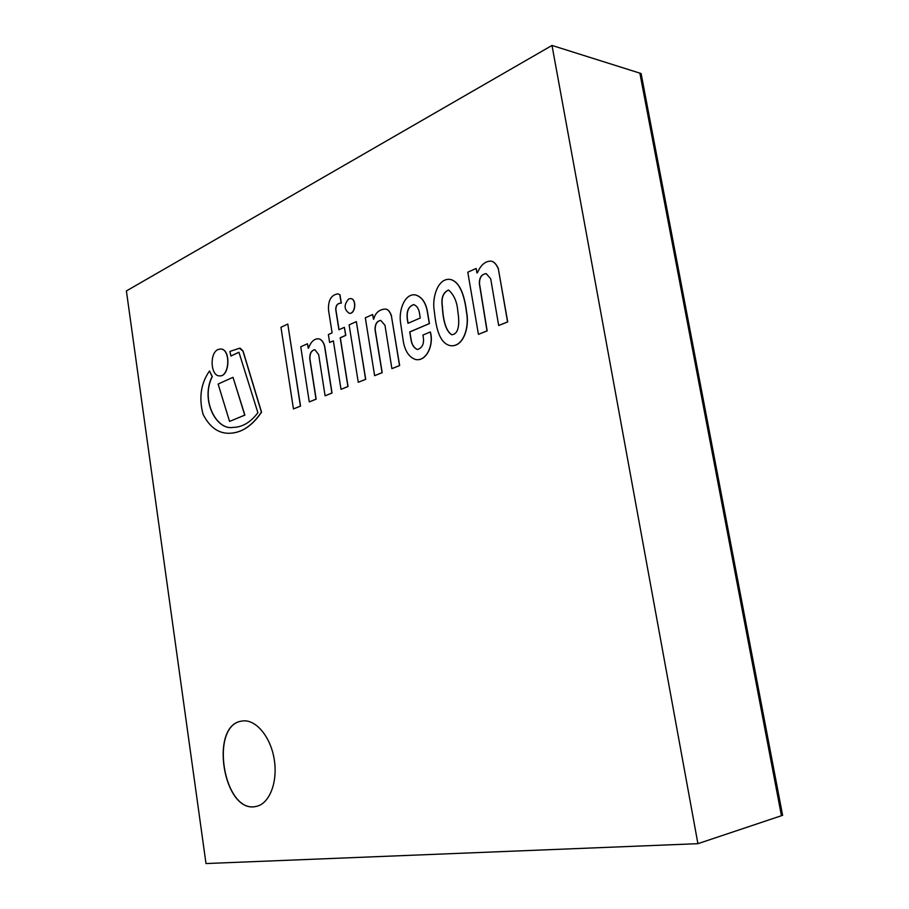<?xml version="1.0" encoding="UTF-8"?>
<svg xmlns="http://www.w3.org/2000/svg" width="909" height="909" viewBox="0 0 909 909"><rect width="100%" height="100%" fill="white"/><g stroke="black" fill="none" stroke-linecap="round" stroke-linejoin="round"><path stroke-width="1.36" d="M697.919 843.677L781.445 815.714L639.868 73.14L641.095 73.527L782.604 815.328L781.445 815.714L639.868 73.14L552.002 45.45L126.396 290.948L206.002 863.55L697.919 843.677L552.002 45.45M242.101 721.042C255.27 718.712 270.325 736.006 274.132 758.799C278.109 781.57 269.666 803.704 256.395 806.363C223.455 814.987 208.65 724.678 242.021 721.053L242.101 721.042C208.82 724.791 223.58 814.816 256.463 806.351M229.057 433.263L229.125 433.263C241.26 433.161 252.066 426.128 261.542 412.175L243.089 351.101L240.26 348.192M261.406 412.163L242.953 351.101L239.453 348.261L229.92 351.442L230.886 356.021L238.931 352.238L257.883 412.72C250.532 422.446 242.158 427.344 232.738 427.423C216.319 430.355 200.287 399.971 212.149 376.576L209.502 370.963C200.832 383.416 198.696 397.915 203.116 414.459C209.695 427.15 218.319 433.423 228.988 433.263C241.124 433.161 251.929 426.128 261.406 412.163L261.542 412.175M232.806 427.423C216.41 430.298 200.446 399.926 212.286 376.587L209.502 370.963M230.886 356.021L238.942 352.294M391.893 368.634L399.653 365.566L391.472 316.309C389.984 311.526 387.848 309.117 385.064 309.06C379.121 309.549 375.337 312.901 373.724 319.127L372.599 314.525L365.316 317.809L374.622 375.667L382.064 372.656L375.008 329.478C375.065 323.956 376.985 320.934 380.78 320.411L384.996 325.365L391.893 368.634L399.517 365.554L391.472 316.309M374.622 375.667L382.2 372.667L375.156 329.49C375.201 324.024 377.099 321.002 380.848 320.423M373.497 319.229L372.599 314.525M391.62 316.321C390.12 311.537 387.984 309.128 385.2 309.071L385.132 309.071M332.103 332.864L328.376 334.546L329.626 342.488L333.364 340.83L341 389.325L347.908 386.53L340.193 337.784L345.659 335.364L344.375 327.32L338.921 329.785L335.728 309.605C335.762 305.31 337.569 303.151 341.159 303.14L339.807 294.618L337.716 293.857C331.092 295.061 328.024 300.47 328.524 310.094L332.103 332.864M339.057 329.728L335.876 309.617C335.898 305.322 337.705 303.163 341.307 303.151L339.943 294.63L337.796 293.868M341 389.325L348.045 386.541L340.33 337.796L345.795 335.376L344.375 327.32M329.626 342.488L333.376 340.898M356.351 321.604L365.725 379.337L358.271 382.28L365.588 379.326L356.351 321.604L349.124 324.877L358.271 382.28M233.022 377.315L244.885 415.118L229.568 421.412L244.737 415.118L233.022 377.315L218.126 384.041L229.568 421.412M318.082 338.773L318.15 338.773C321.104 338.977 323.274 341.398 324.672 346.011L332.035 393.018L325.217 395.779L331.899 393.018L324.524 345.999C323.138 341.386 320.968 338.977 318.014 338.762C313.912 338.943 310.753 342.068 308.537 348.136L307.424 343.772L300.754 346.784L309.265 401.903L316.014 399.165L309.821 359.248C309.492 353.624 311.196 350.454 314.912 349.704L318.661 354.624L325.081 395.767M309.265 401.903L316.162 399.176L309.969 359.26C309.628 353.692 311.298 350.51 314.98 349.715M308.253 348.261L307.424 343.772M287.789 324.047L300.538 406.118L293.437 408.925L300.39 406.107L287.789 324.047L280.961 327.285L293.437 408.925M348.749 298.902C343.75 304.663 343.909 309.469 349.226 313.31C355.396 314.275 356.828 298.856 350.59 298.572L348.749 298.902M349.306 313.31L349.374 313.321C355.544 314.287 356.976 298.868 350.726 298.584L350.658 298.584M218.035 349.522C209.354 353.01 210.581 376.121 219.444 375.883C229.67 377.099 230.931 348.988 220.626 348.988L218.035 349.522M219.512 375.894L219.58 375.894C229.807 377.11 231.068 348.988 220.762 348.999L220.694 348.999M498.677 325.513L507.711 321.922L498.348 268.894C496.2 263.985 493.701 261.394 490.826 261.122C485.19 261.156 480.747 265.019 477.486 272.689L476.918 272.95L476.134 268.45L467.794 272.211L478.429 334.342L487.008 330.876L479.373 283.733C479.259 277.54 481.531 274.177 486.19 273.62L490.701 278.756L498.677 325.513L507.574 321.911L498.348 268.894M478.429 334.342L487.144 330.887L479.52 283.744C479.384 277.609 481.634 274.245 486.258 273.62M477.043 272.893L476.134 268.45M498.484 268.916C496.348 264.008 493.837 261.417 490.962 261.144L490.894 261.133M413.777 304.606C408.607 306.401 406.493 311.242 407.414 319.116L408.096 323.263M407.414 319.116L407.277 319.104C406.357 311.162 408.493 306.333 413.697 304.606C416.47 305.583 418.333 308.083 419.288 312.082L420.265 317.991L407.971 323.32L407.277 319.104M400.471 322.07L403.369 341.784C405.209 351.556 409.357 357.476 415.811 359.566C426.253 361.521 434.025 345.045 430.23 331.99L422.89 335.08C424.628 342.932 422.81 347.761 417.447 349.556C414.061 348.124 411.936 344.954 411.05 340.046L409.72 331.921L429.298 323.581L427.116 310.446C425.253 301.879 421.367 296.709 415.47 294.948C405.119 293.016 398.721 309.526 400.471 322.07M417.515 349.567C414.174 348.079 412.061 344.909 411.198 340.057L409.857 331.933L429.446 323.593L427.253 310.469C425.389 301.89 421.515 296.72 415.606 294.959L415.538 294.959M415.879 359.566L415.947 359.578C426.389 361.532 434.161 345.045 430.377 332.012L430.23 331.99M442.24 306.253C441.047 297.788 443.137 292.368 448.523 289.994C454.034 294.755 457.136 301.958 457.841 311.594C459.238 320.263 460.045 334.194 451.659 334.739C444.456 330.206 442.853 315.912 442.24 306.253M448.603 290.005C443.262 292.459 441.183 297.868 442.388 306.265C442.99 315.923 444.592 330.081 451.728 334.739M450.898 345.738L450.966 345.738C463.692 346.897 469.487 326.899 466.737 312.946C465.056 299.345 461.249 281.926 450.33 279.449L450.262 279.438M434.252 310.753C435.763 324.661 438.479 343.727 450.83 345.727C463.545 346.886 469.339 326.888 466.59 312.935C464.919 299.334 461.113 281.915 450.194 279.427C437.979 277.677 431.832 297.459 434.252 310.753"/></g></svg>
